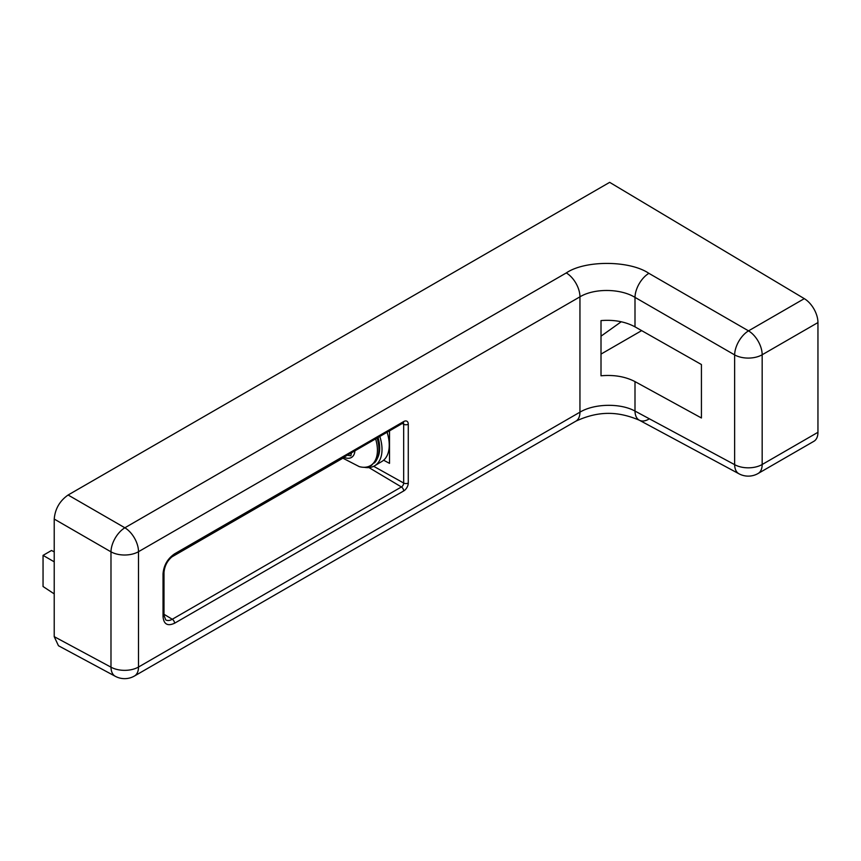 <?xml version="1.0" encoding="UTF-8"?>
<svg xmlns="http://www.w3.org/2000/svg" width="861" height="861" viewBox="0 0 861 861"><rect width="100%" height="100%" fill="white"/><g stroke="black" fill="none" stroke-linecap="round" stroke-linejoin="round"><path stroke-width="1.29" d="M817.95 432.297L762.168 464.51A19.642 11.333 60 0 1 758.1 473.496L813.882 441.295A19.642 11.333 -120 0 0 817.95 432.297L817.95 322.563A19.642 11.333 -120 0 0 804.303 298.649L609.663 182.349L68.105 495.01C59.732 500.865 55.104 508.883 54.221 519.065L54.221 636.656L58.462 645.739L115.32 676.315A19.642 11.333 -61.7 0 1 110.983 667.167L54.221 636.656M648.882 419.081A19.642 11.333 -61.7 0 1 639.336 420.211A19.642 11.333 -61.7 0 1 634.998 411.074C620.437 402.98 594.241 403.508 579.948 412.171L138.503 667.038A19.642 11.333 180 0 1 110.983 667.167L110.983 551.836A19.642 10.935 -60 0 1 124.867 527.782L566.301 272.926C585.049 260.076 629.746 260.291 648.882 273.335L748.521 330.861L804.303 298.649M575.88 421.158L134.434 676.025A19.642 11.333 60 0 0 138.503 667.038L138.503 551.697L579.948 296.83L579.948 412.171A19.642 11.333 -120 0 1 575.88 421.158L575.88 421.158C598.32 410.837 617.692 411.02 639.336 420.211L738.975 473.787A19.642 11.333 -61.7 0 1 734.637 464.649L734.637 354.904A19.642 10.935 -60 0 1 748.521 330.861A19.642 11.333 60 0 1 762.168 354.764L762.168 464.51A19.642 11.333 180 0 1 734.637 464.649L634.998 411.074L634.998 381.606C625.323 376.58 613.99 374.643 601.01 375.794L601.01 320.593C613.99 319.549 625.323 321.637 634.998 326.846L701.424 364.537L701.424 417.983L634.998 381.606M601.01 336.177L621.233 321.756M389.516 430.855L389.516 463.369L383.619 460.204M163.03 616.584C163.708 624.225 167.551 626.442 174.568 623.235L403.68 490.964A6.49 3.745 120 0 0 408.275 483.01L408.275 424.215A6.49 3.745 120 0 0 403.68 421.567L174.568 553.849C167.604 558.649 163.762 565.311 163.03 573.824L163.03 616.584A3.272 1.894 180 0 0 163.988 615.249L165.689 619.855A13.033 7.523 -60 0 0 172.286 619.253A3.272 1.894 60 0 1 174.568 623.235M566.301 272.926A19.642 11.333 60 0 1 579.948 296.83C594.241 288.144 620.437 288.403 634.998 297.379L634.998 326.846M342.796 458.224L171.361 557.207M54.221 551.858L51.499 550.491L43.05 555.377L43.05 586.513L54.221 593.886M54.221 561.824L43.05 555.377M379.83 436.452A35.753 20.998 59.1 0 1 382.015 449.442A35.753 20.998 59.1 0 1 374.643 465.79A35.753 20.998 59.1 0 1 364.364 467.319M374.643 465.79L381.864 461.474A35.753 20.998 -120.9 0 0 389.237 445.126A35.753 20.998 -120.9 0 0 387.095 432.254M377.107 438.023A33.611 19.738 59.1 0 1 377.667 440.014A33.611 19.738 59.1 0 1 378.937 449.507A33.611 19.738 59.1 0 1 376.978 459.225L377.785 457.546A32.503 19.093 -120.9 0 0 379.679 448.14A32.503 19.093 -120.9 0 0 378.044 437.485M347.338 455.211L350.857 455.824L351.439 452.843M648.882 273.335A19.642 10.935 120 0 0 634.998 297.379L734.637 354.904A19.642 11.333 180 0 0 762.168 354.764L817.95 322.563M68.105 495.01L124.867 527.782A19.642 11.333 60 0 1 138.503 551.697A19.642 11.333 180 0 1 110.983 551.836L54.221 519.065M641.66 330.624L601.01 354.097M402.302 423.472L403.68 424.247L403.68 483.032L373.685 466.307M368.938 467.577L401.409 486.971A3.218 1.862 -60 0 0 403.68 483.032A3.272 1.894 0 0 0 408.275 483.01M408.275 424.215A3.272 1.894 180 0 1 403.68 424.247A3.218 1.862 -60 0 0 403.249 422.945M163.988 614.291L172.286 619.253L401.409 486.971A3.272 1.894 60 0 1 403.68 490.964M163.988 615.249L163.988 572.49A3.272 1.894 180 0 1 163.03 573.824M163.988 572.49C164.655 565.257 167.949 559.542 173.89 555.345A3.272 1.894 -120 0 0 174.568 553.849M173.89 555.345L403.002 423.063A3.272 1.894 -120 0 0 403.68 421.567M375.622 438.884A33.45 19.642 59.1 0 1 376.16 440.832A33.45 19.642 59.1 0 1 359.274 466.63C363.988 467.846 368.056 467.448 371.5 465.414L376.978 459.225A33.611 19.738 59.1 0 1 374.406 462.97M354.904 450.841A16.703 9.805 59.1 0 1 343.862 457.213M353.946 451.39L344.465 456.868M738.975 473.787A19.642 19.642 0 0 0 758.1 473.496M115.32 676.315A19.642 19.642 0 0 0 134.434 676.025M389.516 437.969L388.634 438.497M342.517 457.987L359.274 466.63"/></g></svg>
